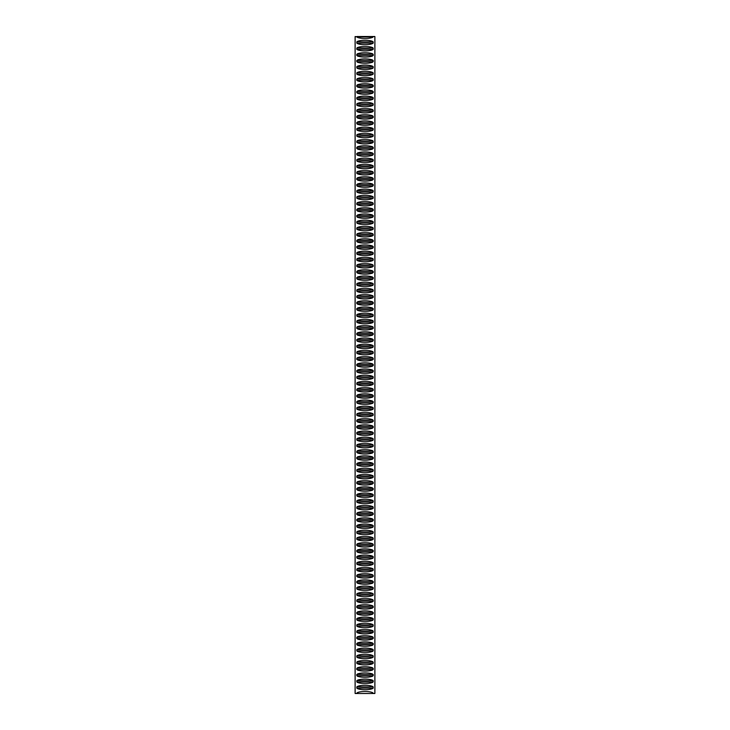 <?xml version="1.0" encoding="UTF-8"?>
<svg xmlns="http://www.w3.org/2000/svg" width="730" height="730" viewBox="0 0 730 730"><rect width="100%" height="100%" fill="white"/><g stroke="black" fill="none" stroke-linecap="round" stroke-linejoin="round"><path stroke-width="1.09" d="M373.24 688.162C370.667 690.242 359.333 690.242 356.76 688.162L356.76 686.857C359.333 684.786 370.667 684.786 373.24 686.857L373.24 688.162L356.76 688.162M373.24 675.761C370.667 677.832 359.333 677.832 356.76 675.761L356.76 674.456C359.333 672.385 370.667 672.385 373.24 674.456L373.24 675.761L356.76 675.761M373.24 663.351C370.667 665.432 359.333 665.432 356.76 663.351L356.76 662.046C359.333 659.975 370.667 659.975 373.24 662.046L373.24 663.351L356.76 663.351M373.24 650.95C370.667 653.021 359.333 653.021 356.76 650.95L356.76 649.645C359.333 647.574 370.667 647.574 373.24 649.645L373.24 650.95L356.76 650.95M373.24 638.549C370.667 640.621 359.333 640.621 356.76 638.549L356.76 637.244C359.333 635.164 370.667 635.164 373.24 637.244L373.24 638.549L356.76 638.549M373.24 626.139C370.667 628.22 359.333 628.22 356.76 626.139L356.76 624.834C359.333 622.763 370.667 622.763 373.24 624.834L373.24 626.139L356.76 626.139M373.24 613.738C370.667 615.81 359.333 615.81 356.76 613.738L356.76 612.433C359.333 610.362 370.667 610.362 373.24 612.433L373.24 613.738L356.76 613.738M373.24 601.337C370.667 603.409 359.333 603.409 356.76 601.337L356.76 600.033C359.333 597.952 370.667 597.952 373.24 600.033L373.24 601.337L356.76 601.337M373.24 588.928C370.667 591.008 359.333 591.008 356.76 588.928L356.76 587.623C359.333 585.551 370.667 585.551 373.24 587.623L373.24 588.928L356.76 588.928M373.24 576.527C370.667 578.598 359.333 578.598 356.76 576.527L356.76 575.222C359.333 573.15 370.667 573.15 373.24 575.222L373.24 576.527L356.76 576.527M373.24 564.117C370.667 566.197 359.333 566.197 356.76 564.117L356.76 562.821C359.333 560.74 370.667 560.74 373.24 562.821L373.24 564.117L356.76 564.117M373.24 551.716C370.667 553.787 359.333 553.787 356.76 551.716L356.76 550.411C359.333 548.339 370.667 548.339 373.24 550.411L373.24 551.716L356.76 551.716M373.24 539.315C370.667 541.386 359.333 541.386 356.76 539.315L356.76 538.01C359.333 535.93 370.667 535.93 373.24 538.01L373.24 539.315L356.76 539.315M373.24 526.905C370.667 528.985 359.333 528.985 356.76 526.905L356.76 525.6C359.333 523.529 370.667 523.529 373.24 525.6L373.24 526.905L356.76 526.905M373.24 514.504C370.667 516.575 359.333 516.575 356.76 514.504L356.76 513.199C359.333 511.128 370.667 511.128 373.24 513.199L373.24 514.504L356.76 514.504M373.24 502.103C370.667 504.174 359.333 504.174 356.76 502.103L356.76 500.798C359.333 498.718 370.667 498.718 373.24 500.798L373.24 502.103L356.76 502.103M373.24 489.693C370.667 491.774 359.333 491.774 356.76 489.693L356.76 488.388C359.333 486.317 370.667 486.317 373.24 488.388L373.24 489.693L356.76 489.693M373.24 477.292C370.667 479.364 359.333 479.364 356.76 477.292L356.76 475.987C359.333 473.916 370.667 473.916 373.24 475.987L373.24 477.292L356.76 477.292M373.24 464.882C370.667 466.963 359.333 466.963 356.76 464.882L356.76 463.587C359.333 461.506 370.667 461.506 373.24 463.587L373.24 464.882L356.76 464.882M373.24 452.481C370.667 454.553 359.333 454.553 356.76 452.481L356.76 451.176C359.333 449.105 370.667 449.105 373.24 451.176L373.24 452.481L356.76 452.481M373.24 440.08C370.667 442.152 359.333 442.152 356.76 440.08L356.76 438.776C359.333 436.695 370.667 436.695 373.24 438.776L373.24 440.08L356.76 440.08M373.24 427.671C370.667 429.751 359.333 429.751 356.76 427.671L356.76 426.366C359.333 424.294 370.667 424.294 373.24 426.366L373.24 427.671L356.76 427.671M373.24 415.27C370.667 417.341 359.333 417.341 356.76 415.27L356.76 413.965C359.333 411.893 370.667 411.893 373.24 413.965L373.24 415.27L356.76 415.27M373.24 402.869C370.667 404.94 359.333 404.94 356.76 402.869L356.76 401.564C359.333 399.483 370.667 399.483 373.24 401.564L373.24 402.869L356.76 402.869M373.24 390.459C370.667 392.539 359.333 392.539 356.76 390.459L356.76 389.154C359.333 387.082 370.667 387.082 373.24 389.154L373.24 390.459L356.76 390.459M373.24 378.058C370.667 380.129 359.333 380.129 356.76 378.058L356.76 376.753C359.333 374.682 370.667 374.682 373.24 376.753L373.24 378.058L356.76 378.058M373.24 365.648C370.667 367.728 359.333 367.728 356.76 365.648L356.76 364.352C359.333 362.272 370.667 362.272 373.24 364.352L373.24 365.648L356.76 365.648M373.24 353.247C370.667 355.318 359.333 355.318 356.76 353.247L356.76 351.942C359.333 349.871 370.667 349.871 373.24 351.942L373.24 353.247L356.76 353.247M373.24 340.846C370.667 342.918 359.333 342.918 356.76 340.846L356.76 339.541C359.333 337.461 370.667 337.461 373.24 339.541L373.24 340.846L356.76 340.846M373.24 328.436C370.667 330.517 359.333 330.517 356.76 328.436L356.76 327.131C359.333 325.06 370.667 325.06 373.24 327.131L373.24 328.436L356.76 328.436M373.24 316.035C370.667 318.107 359.333 318.107 356.76 316.035L356.76 314.73C359.333 312.659 370.667 312.659 373.24 314.73L373.24 316.035L356.76 316.035M373.24 303.634C370.667 305.706 359.333 305.706 356.76 303.634L356.76 302.329C359.333 300.249 370.667 300.249 373.24 302.329L373.24 303.634L356.76 303.634M373.24 291.224C370.667 293.305 359.333 293.305 356.76 291.224L356.76 289.92C359.333 287.848 370.667 287.848 373.24 289.92L373.24 291.224L356.76 291.224M373.24 278.823C370.667 280.895 359.333 280.895 356.76 278.823L356.76 277.519C359.333 275.447 370.667 275.447 373.24 277.519L373.24 278.823L356.76 278.823M373.24 266.413C370.667 268.494 359.333 268.494 356.76 266.413L356.76 265.118C359.333 263.037 370.667 263.037 373.24 265.118L373.24 266.413L356.76 266.413M373.24 254.013C370.667 256.084 359.333 256.084 356.76 254.013L356.76 252.708C359.333 250.636 370.667 250.636 373.24 252.708L373.24 254.013L356.76 254.013M373.24 241.612C370.667 243.683 359.333 243.683 356.76 241.612L356.76 240.307C359.333 238.226 370.667 238.226 373.24 240.307L373.24 241.612L356.76 241.612M373.24 229.202C370.667 231.282 359.333 231.282 356.76 229.202L356.76 227.897C359.333 225.825 370.667 225.825 373.24 227.897L373.24 229.202L356.76 229.202M373.24 216.801C370.667 218.872 359.333 218.872 356.76 216.801L356.76 215.496C359.333 213.425 370.667 213.425 373.24 215.496L373.24 216.801L356.76 216.801M373.24 204.4C370.667 206.471 359.333 206.471 356.76 204.4L356.76 203.095C359.333 201.015 370.667 201.015 373.24 203.095L373.24 204.4L356.76 204.4M373.24 191.99C370.667 194.071 359.333 194.071 356.76 191.99L356.76 190.685C359.333 188.614 370.667 188.614 373.24 190.685L373.24 191.99L356.76 191.99M373.24 179.589C370.667 181.661 359.333 181.661 356.76 179.589L356.76 178.284C359.333 176.213 370.667 176.213 373.24 178.284L373.24 179.589L356.76 179.589M373.24 167.179C370.667 169.26 359.333 169.26 356.76 167.179L356.76 165.883C359.333 163.803 370.667 163.803 373.24 165.883L373.24 167.179L356.76 167.179M373.24 154.778C370.667 156.85 359.333 156.85 356.76 154.778L356.76 153.473C359.333 151.402 370.667 151.402 373.24 153.473L373.24 154.778L356.76 154.778M373.24 142.377C370.667 144.449 359.333 144.449 356.76 142.377L356.76 141.072C359.333 138.992 370.667 138.992 373.24 141.072L373.24 142.377L356.76 142.377M373.24 129.967C370.667 132.048 359.333 132.048 356.76 129.967L356.76 128.662C359.333 126.591 370.667 126.591 373.24 128.662L373.24 129.967L356.76 129.967M373.24 117.567C370.667 119.638 359.333 119.638 356.76 117.567L356.76 116.262C359.333 114.19 370.667 114.19 373.24 116.262L373.24 117.567L356.76 117.567M373.24 105.166C370.667 107.237 359.333 107.237 356.76 105.166L356.76 103.861C359.333 101.78 370.667 101.78 373.24 103.861L373.24 105.166L356.76 105.166M373.24 92.756C370.667 94.836 359.333 94.836 356.76 92.756L356.76 91.451C359.333 89.379 370.667 89.379 373.24 91.451L373.24 92.756L356.76 92.756M373.24 80.355C370.667 82.426 359.333 82.426 356.76 80.355L356.76 79.05C359.333 76.978 370.667 76.978 373.24 79.05L373.24 80.355L356.76 80.355M373.24 67.954C370.667 70.025 359.333 70.025 356.76 67.954L356.76 66.649C359.333 64.569 370.667 64.569 373.24 66.649L373.24 67.954L356.76 67.954M373.24 55.544C370.667 57.615 359.333 57.615 356.76 55.544L356.76 54.239C359.333 52.168 370.667 52.168 373.24 54.239L373.24 55.544L356.76 55.544M373.24 43.143C370.667 45.214 359.333 45.214 356.76 43.143L356.76 41.838C359.333 39.758 370.667 39.758 373.24 41.838L373.24 43.143L356.76 43.143M373.24 49.339C370.667 51.419 359.333 51.419 356.76 49.339L356.76 48.034C359.333 45.963 370.667 45.963 373.24 48.034L373.24 49.339L356.76 49.339M373.24 61.749C370.667 63.82 359.333 63.82 356.76 61.749L356.76 60.444C359.333 58.373 370.667 58.373 373.24 60.444L373.24 61.749L356.76 61.749M373.24 74.15C370.667 76.221 359.333 76.221 356.76 74.15L356.76 72.845C359.333 70.773 370.667 70.773 373.24 72.845L373.24 74.15L356.76 74.15M373.24 86.56C370.667 88.631 359.333 88.631 356.76 86.56L356.76 85.255C359.333 83.174 370.667 83.174 373.24 85.255L373.24 86.56L356.76 86.56M373.24 98.961C370.667 101.032 359.333 101.032 356.76 98.961L356.76 97.656C359.333 95.584 370.667 95.584 373.24 97.656L373.24 98.961L356.76 98.961M373.24 111.362C370.667 113.442 359.333 113.442 356.76 111.362L356.76 110.057C359.333 107.985 370.667 107.985 373.24 110.057L373.24 111.362L356.76 111.362M373.24 123.771C370.667 125.843 359.333 125.843 356.76 123.771L356.76 122.467C359.333 120.386 370.667 120.386 373.24 122.467L373.24 123.771L356.76 123.771M373.24 136.172C370.667 138.244 359.333 138.244 356.76 136.172L356.76 134.868C359.333 132.796 370.667 132.796 373.24 134.868L373.24 136.172L356.76 136.172M373.24 148.573C370.667 150.654 359.333 150.654 356.76 148.573L356.76 147.268C359.333 145.197 370.667 145.197 373.24 147.268L373.24 148.573L356.76 148.573M373.24 160.983C370.667 163.055 359.333 163.055 356.76 160.983L356.76 159.678C359.333 157.607 370.667 157.607 373.24 159.678L373.24 160.983L356.76 160.983M373.24 173.384C370.667 175.456 359.333 175.456 356.76 173.384L356.76 172.079C359.333 170.008 370.667 170.008 373.24 172.079L373.24 173.384L356.76 173.384M373.24 185.794C370.667 187.865 359.333 187.865 356.76 185.794L356.76 184.489C359.333 182.409 370.667 182.409 373.24 184.489L373.24 185.794L356.76 185.794M373.24 198.195C370.667 200.266 359.333 200.266 356.76 198.195L356.76 196.89C359.333 194.819 370.667 194.819 373.24 196.89L373.24 198.195L356.76 198.195M373.24 210.596C370.667 212.676 359.333 212.676 356.76 210.596L356.76 209.291C359.333 207.22 370.667 207.22 373.24 209.291L373.24 210.596L356.76 210.596M373.24 223.006C370.667 225.077 359.333 225.077 356.76 223.006L356.76 221.701C359.333 219.62 370.667 219.62 373.24 221.701L373.24 223.006L356.76 223.006M373.24 235.407C370.667 237.478 359.333 237.478 356.76 235.407L356.76 234.102C359.333 232.03 370.667 232.03 373.24 234.102L373.24 235.407L356.76 235.407M373.24 247.808C370.667 249.888 359.333 249.888 356.76 247.808L356.76 246.503C359.333 244.431 370.667 244.431 373.24 246.503L373.24 247.808L356.76 247.808M373.24 260.218C370.667 262.289 359.333 262.289 356.76 260.218L356.76 258.913C359.333 256.841 370.667 256.841 373.24 258.913L373.24 260.218L356.76 260.218M373.24 272.618C370.667 274.69 359.333 274.69 356.76 272.618L356.76 271.314C359.333 269.242 370.667 269.242 373.24 271.314L373.24 272.618L356.76 272.618M373.24 285.029C370.667 287.1 359.333 287.1 356.76 285.029L356.76 283.724C359.333 281.643 370.667 281.643 373.24 283.724L373.24 285.029L356.76 285.029M373.24 297.429C370.667 299.501 359.333 299.501 356.76 297.429L356.76 296.124C359.333 294.053 370.667 294.053 373.24 296.124L373.24 297.429L356.76 297.429M373.24 309.83C370.667 311.911 359.333 311.911 356.76 309.83L356.76 308.525C359.333 306.454 370.667 306.454 373.24 308.525L373.24 309.83L356.76 309.83M373.24 322.24C370.667 324.312 359.333 324.312 356.76 322.24L356.76 320.935C359.333 318.855 370.667 318.855 373.24 320.935L373.24 322.24L356.76 322.24M373.24 334.641C370.667 336.712 359.333 336.712 356.76 334.641L356.76 333.336C359.333 331.265 370.667 331.265 373.24 333.336L373.24 334.641L356.76 334.641M373.24 347.042C370.667 349.123 359.333 349.123 356.76 347.042L356.76 345.737C359.333 343.666 370.667 343.666 373.24 345.737L373.24 347.042L356.76 347.042M373.24 359.452C370.667 361.523 359.333 361.523 356.76 359.452L356.76 358.147C359.333 356.076 370.667 356.076 373.24 358.147L373.24 359.452L356.76 359.452M373.24 371.853C370.667 373.924 359.333 373.924 356.76 371.853L356.76 370.548C359.333 368.477 370.667 368.477 373.24 370.548L373.24 371.853L356.76 371.853M373.24 384.263C370.667 386.334 359.333 386.334 356.76 384.263L356.76 382.958C359.333 380.877 370.667 380.877 373.24 382.958L373.24 384.263L356.76 384.263M373.24 396.664C370.667 398.735 359.333 398.735 356.76 396.664L356.76 395.359C359.333 393.287 370.667 393.287 373.24 395.359L373.24 396.664L356.76 396.664M373.24 409.065C370.667 411.145 359.333 411.145 356.76 409.065L356.76 407.76C359.333 405.688 370.667 405.688 373.24 407.76L373.24 409.065L356.76 409.065M373.24 421.475C370.667 423.546 359.333 423.546 356.76 421.475L356.76 420.17C359.333 418.089 370.667 418.089 373.24 420.17L373.24 421.475L356.76 421.475M373.24 433.875C370.667 435.947 359.333 435.947 356.76 433.875L356.76 432.571C359.333 430.499 370.667 430.499 373.24 432.571L373.24 433.875L356.76 433.875M373.24 446.276C370.667 448.357 359.333 448.357 356.76 446.276L356.76 444.971C359.333 442.9 370.667 442.9 373.24 444.971L373.24 446.276L356.76 446.276M373.24 458.686C370.667 460.758 359.333 460.758 356.76 458.686L356.76 457.382C359.333 455.31 370.667 455.31 373.24 457.382L373.24 458.686L356.76 458.686M373.24 471.087C370.667 473.159 359.333 473.159 356.76 471.087L356.76 469.782C359.333 467.711 370.667 467.711 373.24 469.782L373.24 471.087L356.76 471.087M373.24 483.497C370.667 485.569 359.333 485.569 356.76 483.497L356.76 482.192C359.333 480.112 370.667 480.112 373.24 482.192L373.24 483.497L356.76 483.497M373.24 495.898C370.667 497.97 359.333 497.97 356.76 495.898L356.76 494.593C359.333 492.522 370.667 492.522 373.24 494.593L373.24 495.898L356.76 495.898M373.24 508.299C370.667 510.38 359.333 510.38 356.76 508.299L356.76 506.994C359.333 504.923 370.667 504.923 373.24 506.994L373.24 508.299L356.76 508.299M373.24 520.709C370.667 522.78 359.333 522.78 356.76 520.709L356.76 519.404C359.333 517.324 370.667 517.324 373.24 519.404L373.24 520.709L356.76 520.709M373.24 533.11C370.667 535.181 359.333 535.181 356.76 533.11L356.76 531.805C359.333 529.734 370.667 529.734 373.24 531.805L373.24 533.11L356.76 533.11M373.24 545.511C370.667 547.591 359.333 547.591 356.76 545.511L356.76 544.206C359.333 542.135 370.667 542.135 373.24 544.206L373.24 545.511L356.76 545.511M373.24 557.921C370.667 559.992 359.333 559.992 356.76 557.921L356.76 556.616C359.333 554.544 370.667 554.544 373.24 556.616L373.24 557.921L356.76 557.921M373.24 570.322C370.667 572.393 359.333 572.393 356.76 570.322L356.76 569.017C359.333 566.945 370.667 566.945 373.24 569.017L373.24 570.322L356.76 570.322M373.24 582.732C370.667 584.803 359.333 584.803 356.76 582.732L356.76 581.427C359.333 579.346 370.667 579.346 373.24 581.427L373.24 582.732L356.76 582.732M373.24 595.133C370.667 597.204 359.333 597.204 356.76 595.133L356.76 593.828C359.333 591.756 370.667 591.756 373.24 593.828L373.24 595.133L356.76 595.133M373.24 607.533C370.667 609.614 359.333 609.614 356.76 607.533L356.76 606.229C359.333 604.157 370.667 604.157 373.24 606.229L373.24 607.533L356.76 607.533M373.24 619.943C370.667 622.015 359.333 622.015 356.76 619.943L356.76 618.639C359.333 616.558 370.667 616.558 373.24 618.639L373.24 619.943L356.76 619.943M373.24 632.344C370.667 634.416 359.333 634.416 356.76 632.344L356.76 631.039C359.333 628.968 370.667 628.968 373.24 631.039L373.24 632.344L356.76 632.344M373.24 644.745C370.667 646.826 359.333 646.826 356.76 644.745L356.76 643.44C359.333 641.369 370.667 641.369 373.24 643.44L373.24 644.745L356.76 644.745M373.24 657.155C370.667 659.226 359.333 659.226 356.76 657.155L356.76 655.85C359.333 653.779 370.667 653.779 373.24 655.85L373.24 657.155L356.76 657.155M373.24 669.556C370.667 671.627 359.333 671.627 356.76 669.556L356.76 668.251C359.333 666.18 370.667 666.18 373.24 668.251L373.24 669.556L356.76 669.556M373.24 681.966C370.667 684.037 359.333 684.037 356.76 681.966L356.76 680.661C359.333 678.581 370.667 678.581 373.24 680.661L373.24 681.966L356.76 681.966M356.76 36.5L374.873 36.5L374.873 693.5L355.127 693.5L355.127 36.5L356.76 36.938C359.333 39.009 370.667 39.009 373.24 36.938L356.76 36.938M356.76 693.062C359.333 690.991 370.667 690.991 373.24 693.062M356.76 693.5L373.24 693.5M373.24 41.838L356.76 41.838M373.24 48.034L356.76 48.034M373.24 54.239L356.76 54.239M373.24 60.444L356.76 60.444M373.24 66.649L356.76 66.649M373.24 72.845L356.76 72.845M373.24 79.05L356.76 79.05M373.24 85.255L356.76 85.255M373.24 91.451L356.76 91.451M373.24 97.656L356.76 97.656M373.24 103.861L356.76 103.861M373.24 110.057L356.76 110.057M373.24 116.262L356.76 116.262M373.24 122.467L356.76 122.467M373.24 128.662L356.76 128.662M373.24 134.868L356.76 134.868M373.24 141.072L356.76 141.072M373.24 147.268L356.76 147.268M373.24 153.473L356.76 153.473M373.24 159.678L356.76 159.678M373.24 165.883L356.76 165.883M373.24 172.079L356.76 172.079M373.24 178.284L356.76 178.284M373.24 184.489L356.76 184.489M373.24 190.685L356.76 190.685M373.24 196.89L356.76 196.89M373.24 203.095L356.76 203.095M373.24 209.291L356.76 209.291M373.24 215.496L356.76 215.496M373.24 221.701L356.76 221.701M373.24 227.897L356.76 227.897M373.24 234.102L356.76 234.102M373.24 240.307L356.76 240.307M373.24 246.503L356.76 246.503M373.24 252.708L356.76 252.708M373.24 258.913L356.76 258.913M373.24 265.118L356.76 265.118M373.24 271.314L356.76 271.314M373.24 277.519L356.76 277.519M373.24 283.724L356.76 283.724M373.24 289.92L356.76 289.92M373.24 296.124L356.76 296.124M373.24 302.329L356.76 302.329M373.24 308.525L356.76 308.525M373.24 314.73L356.76 314.73M373.24 320.935L356.76 320.935M373.24 327.131L356.76 327.131M373.24 333.336L356.76 333.336M373.24 339.541L356.76 339.541M373.24 345.737L356.76 345.737M373.24 351.942L356.76 351.942M373.24 358.147L356.76 358.147M373.24 364.352L356.76 364.352M373.24 370.548L356.76 370.548M373.24 376.753L356.76 376.753M373.24 382.958L356.76 382.958M373.24 389.154L356.76 389.154M373.24 395.359L356.76 395.359M373.24 401.564L356.76 401.564M373.24 407.76L356.76 407.76M373.24 413.965L356.76 413.965M373.24 420.17L356.76 420.17M373.24 426.366L356.76 426.366M373.24 432.571L356.76 432.571M373.24 438.776L356.76 438.776M373.24 444.971L356.76 444.971M373.24 451.176L356.76 451.176M373.24 457.382L356.76 457.382M373.24 463.587L356.76 463.587M373.24 469.782L356.76 469.782M373.24 475.987L356.76 475.987M373.24 482.192L356.76 482.192M373.24 488.388L356.76 488.388M373.24 494.593L356.76 494.593M373.24 500.798L356.76 500.798M373.24 506.994L356.76 506.994M373.24 513.199L356.76 513.199M373.24 519.404L356.76 519.404M373.24 525.6L356.76 525.6M373.24 531.805L356.76 531.805M373.24 538.01L356.76 538.01M373.24 544.206L356.76 544.206M373.24 550.411L356.76 550.411M373.24 556.616L356.76 556.616M373.24 562.821L356.76 562.821M373.24 569.017L356.76 569.017M373.24 575.222L356.76 575.222M373.24 581.427L356.76 581.427M373.24 587.623L356.76 587.623M373.24 593.828L356.76 593.828M373.24 600.033L356.76 600.033M373.24 606.229L356.76 606.229M373.24 612.433L356.76 612.433M373.24 618.639L356.76 618.639M373.24 624.834L356.76 624.834M373.24 631.039L356.76 631.039M373.24 637.244L356.76 637.244M373.24 643.44L356.76 643.44M373.24 649.645L356.76 649.645M373.24 655.85L356.76 655.85M373.24 662.046L356.76 662.046M373.24 668.251L356.76 668.251M373.24 674.456L356.76 674.456M373.24 680.661L356.76 680.661M373.24 686.857L356.76 686.857"/></g></svg>
